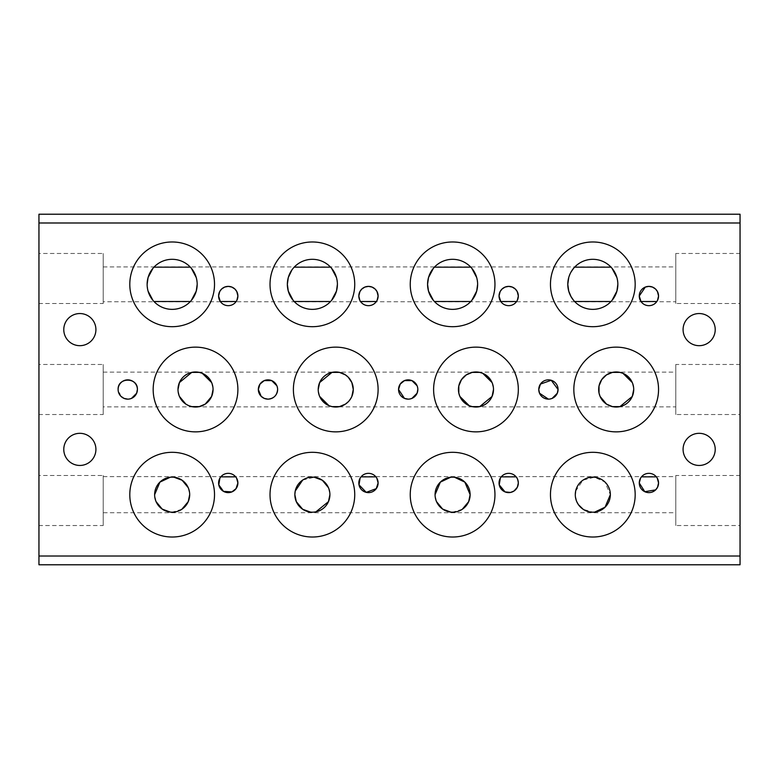 <?xml version="1.0" encoding="UTF-8"?>
<svg xmlns="http://www.w3.org/2000/svg" width="779" height="779" viewBox="0 0 779 779"><rect width="100%" height="100%" fill="white"/><g stroke="black" fill="none" stroke-linecap="round" stroke-linejoin="round"><path stroke-width="0.58" stroke-dasharray="3.9 2.92" d="M715.219 449.386A16.067 16.067 0 0 0 699.153 433.319A16.067 16.067 0 0 0 683.086 449.386A16.067 16.067 0 0 0 699.153 465.452A16.067 16.067 0 0 0 715.219 449.386M95.914 449.386A16.067 16.067 0 0 0 79.847 433.319A16.067 16.067 0 0 0 63.781 449.386A16.067 16.067 0 0 0 79.847 465.452A16.067 16.067 0 0 0 95.914 449.386M95.914 329.614A16.067 16.067 0 0 0 79.847 313.548A16.067 16.067 0 0 0 63.781 329.614A16.067 16.067 0 0 0 79.847 345.681A16.067 16.067 0 0 0 95.914 329.614M715.219 329.614A16.067 16.067 0 0 0 699.153 313.548A16.067 16.067 0 0 0 683.086 329.614A16.067 16.067 0 0 0 699.153 345.681A16.067 16.067 0 0 0 715.219 329.614M635.177 494.665A42.358 42.358 0 0 0 592.819 452.307A42.358 42.358 0 0 0 550.461 494.665A42.358 42.358 0 0 0 592.819 537.023A42.358 42.358 0 0 0 635.177 494.665M658.547 389.5A42.358 42.358 0 0 0 616.189 347.142A42.358 42.358 0 0 0 573.831 389.5A42.358 42.358 0 0 0 616.189 431.858A42.358 42.358 0 0 0 658.547 389.5M635.177 284.335A42.358 42.358 0 0 0 592.819 241.977A42.358 42.358 0 0 0 550.461 284.335A42.358 42.358 0 0 0 592.819 326.693A42.358 42.358 0 0 0 635.177 284.335M575.662 491.072L582.974 480.166L594.455 477.215L604.962 482.026L610.346 494.665M417.086 385.771L417.836 389.5M494.957 494.665A42.358 42.358 0 0 0 452.599 452.307A42.358 42.358 0 0 0 410.241 494.665A42.358 42.358 0 0 0 452.599 537.023A42.358 42.358 0 0 0 494.957 494.665M518.327 389.5A42.358 42.358 0 0 0 475.969 347.142A42.358 42.358 0 0 0 433.611 389.5A42.358 42.358 0 0 0 475.969 431.858A42.358 42.358 0 0 0 518.327 389.5M494.957 284.335A42.358 42.358 0 0 0 452.599 241.977A42.358 42.358 0 0 0 410.241 284.335A42.358 42.358 0 0 0 452.599 326.693A42.358 42.358 0 0 0 494.957 284.335M276.866 385.771L277.616 389.5M354.737 494.665A42.358 42.358 0 0 0 312.379 452.307A42.358 42.358 0 0 0 270.021 494.665A42.358 42.358 0 0 0 312.379 537.023A42.358 42.358 0 0 0 354.737 494.665M378.107 389.5A42.358 42.358 0 0 0 335.749 347.142A42.358 42.358 0 0 0 293.391 389.5A42.358 42.358 0 0 0 335.749 431.858A42.358 42.358 0 0 0 378.107 389.5M354.737 284.335A42.358 42.358 0 0 0 312.379 241.977A42.358 42.358 0 0 0 270.021 284.335A42.358 42.358 0 0 0 312.379 326.693A42.358 42.358 0 0 0 354.737 284.335M214.517 494.665A42.358 42.358 0 0 0 172.159 452.307A42.358 42.358 0 0 0 129.801 494.665A42.358 42.358 0 0 0 172.159 537.023A42.358 42.358 0 0 0 214.517 494.665M237.887 389.5A42.358 42.358 0 0 0 195.529 347.142A42.358 42.358 0 0 0 153.171 389.5A42.358 42.358 0 0 0 195.529 431.858A42.358 42.358 0 0 0 237.887 389.5M214.517 284.335A42.358 42.358 0 0 0 172.159 241.977A42.358 42.358 0 0 0 129.801 284.335A42.358 42.358 0 0 0 172.159 326.693A42.358 42.358 0 0 0 214.517 284.335M450.69 477.245L454.508 477.245M302.7 480.049L314.288 477.245M328.456 487.683L329.906 494.665M170.25 477.245L174.068 477.245M188.236 487.683L189.687 494.665M640.552 478.16L641.468 476.845A9.64 9.64 0 0 1 656.346 476.845L657.262 478.16M516.126 476.845A9.64 9.64 0 0 0 501.248 476.845L500.332 478.16M360.112 478.16L361.028 476.845A9.64 9.64 0 0 1 375.906 476.845L376.822 478.16M219.892 478.16L220.808 476.845A9.64 9.64 0 0 1 235.686 476.845L236.602 478.16M573.607 268.297L574.61 267.168A25.025 25.025 0 0 1 611.028 267.168L612.031 268.297M616.91 277.558L617.844 284.335M568.728 277.558L571.036 272.027M433.387 268.297L434.39 267.168A25.025 25.025 0 0 1 470.808 267.168L471.811 268.297M476.69 277.558L477.624 284.335M291.921 269.923L294.17 267.168A25.025 25.025 0 0 1 330.588 267.168L331.591 268.297M336.47 277.558L337.404 284.335M152.947 268.297L153.95 267.168A25.025 25.025 0 0 1 190.368 267.168L191.371 268.297M196.25 277.558L197.184 284.335M632.285 382.557L633.716 389.5M619.948 372.381A17.527 17.527 0 0 0 612.43 372.381M492.065 382.557L493.497 389.5M479.728 372.381A17.527 17.527 0 0 0 472.21 372.381M339.508 372.381A17.527 17.527 0 0 0 331.99 372.381M211.625 382.557L213.056 389.5M199.288 372.381A17.527 17.527 0 0 0 191.77 372.381M675.783 512.718L675.783 476.612L675.783 512.718L103.218 512.718L103.218 476.612L103.218 512.718M103.218 476.612L675.783 476.612M675.783 301.746L675.783 266.924L675.783 301.746L103.218 301.746L103.218 266.924L103.218 301.746M103.218 266.924L675.783 266.924M675.783 406.862L675.783 372.138L675.783 406.862L103.218 406.862L103.218 372.138L103.218 406.862M103.218 372.138L675.783 372.138M740.05 475.482L740.05 525.533L675.783 525.533L675.783 475.482L740.05 475.482L740.05 525.533M740.05 364.475L740.05 414.525L675.783 414.525L675.783 364.475L740.05 364.475L740.05 414.525M740.05 253.467L740.05 303.518L675.783 303.518L675.783 253.467L740.05 253.467L740.05 303.518M38.95 303.518L38.95 253.467L103.218 253.467L103.218 303.518L38.95 303.518L38.95 253.467M38.95 525.533L38.95 475.482L103.218 475.482L103.218 525.533L38.95 525.533L38.95 475.482M38.95 414.525L38.95 364.475L103.218 364.475L103.218 414.525L38.95 414.525L38.95 364.475M38.95 562.204L38.95 556.011L740.05 556.011L740.05 564.775L38.95 564.775L38.95 562.204M740.05 216.796L740.05 222.989L38.95 222.989L38.95 214.225L740.05 214.225L740.05 216.796M740.05 556.011L740.05 222.989M103.218 414.525L103.218 364.475M103.218 525.533L103.218 475.482M103.218 303.518L103.218 253.467M675.783 253.467L675.783 303.518M675.783 364.475L675.783 414.525M675.783 475.482L675.783 525.533M179.433 396.443L178.002 389.5M351.845 396.443L348.252 401.779M319.653 396.443L318.221 389.5M131.485 398.39L127.756 399.14M120.94 396.316L118.116 389.5M411.925 398.39L408.196 399.14M552.145 398.39L548.416 399.14M236.894 300.285L236.183 301.502A9.64 9.64 0 0 1 220.311 301.502L220.233 301.376M360.531 301.502L359.82 300.285M377.114 300.285L376.403 301.502M517.334 300.285L516.623 301.502A9.64 9.64 0 0 1 500.751 301.502L500.673 301.376M191.371 300.373L190.368 301.502A25.025 25.025 0 0 1 153.95 301.502L152.947 300.373M148.068 291.112L147.134 284.335M331.591 300.373L330.588 301.502A25.025 25.025 0 0 1 294.17 301.502L293.167 300.373M471.811 300.373L470.808 301.502A25.025 25.025 0 0 1 434.39 301.502L433.387 300.373M657.554 300.285L656.843 301.502M612.031 300.373L611.028 301.502A25.025 25.025 0 0 1 574.61 301.502L573.607 300.373M181.838 509.281L172.159 512.192L170.25 512.085M156.082 501.647L154.632 494.665M315.943 511.822L310.47 512.085M462.278 509.281L452.599 512.192L450.69 512.085M436.522 501.647L435.072 494.665M594.728 512.085L592.819 512.192L583.14 509.281M576.742 501.647L575.291 494.665M191.77 406.619A17.527 17.527 0 0 0 199.288 406.619M331.99 406.619A17.527 17.527 0 0 0 339.508 406.619M472.21 406.619A17.527 17.527 0 0 0 479.728 406.619M612.43 406.619A17.527 17.527 0 0 0 619.948 406.619M38.95 222.989L38.95 556.011"/><path stroke-width="1.17" d="M683.086 449.386A16.067 16.067 0 0 1 699.153 433.319A16.067 16.067 0 0 1 715.219 449.386A16.067 16.067 0 0 1 699.153 465.452A16.067 16.067 0 0 1 683.086 449.386M63.781 449.386A16.067 16.067 0 0 1 79.847 433.319A16.067 16.067 0 0 1 95.914 449.386A16.067 16.067 0 0 1 79.847 465.452A16.067 16.067 0 0 1 63.781 449.386M63.781 329.614A16.067 16.067 0 0 1 79.847 313.548A16.067 16.067 0 0 1 95.914 329.614A16.067 16.067 0 0 1 79.847 345.681A16.067 16.067 0 0 1 63.781 329.614M683.086 329.614A16.067 16.067 0 0 1 699.153 313.548A16.067 16.067 0 0 1 715.219 329.614A16.067 16.067 0 0 1 699.153 345.681A16.067 16.067 0 0 1 683.086 329.614M548.416 399.14L539.526 393.229L538.776 389.5A9.64 9.64 0 0 1 548.416 379.86A9.64 9.64 0 0 1 558.056 389.5L557.306 393.229L552.145 398.39M538.776 389.5L540.431 384.096L551.23 380.279L558.056 389.5A9.64 9.64 0 0 1 548.416 399.14A9.64 9.64 0 0 1 538.776 389.5M550.461 494.665A42.358 42.358 0 0 1 592.819 452.307A42.358 42.358 0 0 1 635.177 494.665A42.358 42.358 0 0 1 592.819 537.023A42.358 42.358 0 0 1 550.461 494.665M573.831 389.5A42.358 42.358 0 0 1 616.189 347.142A42.358 42.358 0 0 1 658.547 389.5A42.358 42.358 0 0 1 616.189 431.858A42.358 42.358 0 0 1 573.831 389.5M550.461 284.335A42.358 42.358 0 0 1 592.819 241.977A42.358 42.358 0 0 1 635.177 284.335A42.358 42.358 0 0 1 592.819 326.693A42.358 42.358 0 0 1 550.461 284.335M610.346 494.665A17.527 17.527 0 0 1 592.819 512.192A17.527 17.527 0 0 1 575.291 494.665A17.527 17.527 0 0 1 592.819 477.137A17.527 17.527 0 0 1 610.346 494.665L605.059 507.207L594.728 512.085M575.291 494.665L575.662 491.072M408.196 399.14L404.467 398.39L398.556 389.5A9.64 9.64 0 0 1 408.196 379.86A9.64 9.64 0 0 1 417.836 389.5L417.086 393.229L411.925 398.39M417.836 389.5A9.64 9.64 0 0 1 408.196 399.14A9.64 9.64 0 0 1 398.556 389.5L400.211 384.096L404.467 380.61L411.925 380.61L417.086 385.771M410.241 494.665A42.358 42.358 0 0 1 452.599 452.307A42.358 42.358 0 0 1 494.957 494.665A42.358 42.358 0 0 1 452.599 537.023A42.358 42.358 0 0 1 410.241 494.665M433.611 389.5A42.358 42.358 0 0 1 475.969 347.142A42.358 42.358 0 0 1 518.327 389.5A42.358 42.358 0 0 1 475.969 431.858A42.358 42.358 0 0 1 433.611 389.5M410.241 284.335A42.358 42.358 0 0 1 452.599 241.977A42.358 42.358 0 0 1 494.957 284.335A42.358 42.358 0 0 1 452.599 326.693A42.358 42.358 0 0 1 410.241 284.335M277.616 389.5A9.64 9.64 0 0 1 267.976 399.14A9.64 9.64 0 0 1 258.336 389.5A9.64 9.64 0 0 1 267.976 379.86A9.64 9.64 0 0 1 277.616 389.5C277.042 395.381 273.828 398.595 267.976 399.14L264.247 398.39L261.16 396.316L258.336 389.5L259.991 384.096L264.247 380.61L271.705 380.61L276.866 385.771M270.021 494.665A42.358 42.358 0 0 1 312.379 452.307A42.358 42.358 0 0 1 354.737 494.665A42.358 42.358 0 0 1 312.379 537.023A42.358 42.358 0 0 1 270.021 494.665M293.391 389.5A42.358 42.358 0 0 1 335.749 347.142A42.358 42.358 0 0 1 378.107 389.5A42.358 42.358 0 0 1 335.749 431.858A42.358 42.358 0 0 1 293.391 389.5M270.021 284.335A42.358 42.358 0 0 1 312.379 241.977A42.358 42.358 0 0 1 354.737 284.335A42.358 42.358 0 0 1 312.379 326.693A42.358 42.358 0 0 1 270.021 284.335M118.116 389.5C117.532 377.055 137.98 377.055 137.396 389.5A9.64 9.64 0 0 1 127.756 399.14A9.64 9.64 0 0 1 118.116 389.5A9.64 9.64 0 0 1 127.756 379.86A9.64 9.64 0 0 1 137.396 389.5L136.646 393.229L131.485 398.39M129.801 494.665A42.358 42.358 0 0 1 172.159 452.307A42.358 42.358 0 0 1 214.517 494.665A42.358 42.358 0 0 1 172.159 537.023A42.358 42.358 0 0 1 129.801 494.665M153.171 389.5A42.358 42.358 0 0 1 195.529 347.142A42.358 42.358 0 0 1 237.887 389.5A42.358 42.358 0 0 1 195.529 431.858A42.358 42.358 0 0 1 153.171 389.5M129.801 284.335A42.358 42.358 0 0 1 172.159 241.977A42.358 42.358 0 0 1 214.517 284.335A42.358 42.358 0 0 1 172.159 326.693A42.358 42.358 0 0 1 129.801 284.335M454.508 477.245L464.839 482.123L470.127 494.665A17.527 17.527 0 0 1 452.599 512.192A17.527 17.527 0 0 1 435.072 494.665A17.527 17.527 0 0 1 452.599 477.137A17.527 17.527 0 0 1 470.127 494.665L468.676 501.647L462.278 509.281M435.072 494.665L440.359 482.123L450.69 477.245M310.47 512.085L302.7 509.281L296.302 501.647L294.851 494.665A17.527 17.527 0 0 1 312.379 477.137A17.527 17.527 0 0 1 329.906 494.665L328.456 501.647L315.943 511.822M329.906 494.665A17.527 17.527 0 0 1 312.379 512.192A17.527 17.527 0 0 1 294.851 494.665L295.222 491.072L302.7 480.049M314.288 477.245L322.331 480.234L328.456 487.683M189.687 494.665A17.527 17.527 0 0 1 172.159 512.192A17.527 17.527 0 0 1 154.632 494.665A17.527 17.527 0 0 1 172.159 477.137A17.527 17.527 0 0 1 189.687 494.665L188.236 501.647L181.838 509.281M154.632 494.665L159.919 482.123L170.25 477.245M174.068 477.245L182.111 480.234L188.236 487.683M657.262 478.16L658.547 482.98A9.64 9.64 0 0 1 648.907 492.62A9.64 9.64 0 0 1 639.267 482.98A9.64 9.64 0 0 1 648.907 473.34A9.64 9.64 0 0 1 658.547 482.98L657.534 487.294L655.636 489.884L644.798 491.705L639.267 482.98L640.552 478.16M501.248 476.845L516.126 476.845C517.149 477.615 517.889 479.66 518.327 482.98A9.64 9.64 0 0 1 508.687 492.62A9.64 9.64 0 0 1 499.047 482.98A9.64 9.64 0 0 1 508.687 473.34A9.64 9.64 0 0 1 518.327 482.98L517.314 487.294L513.994 491.023L510.518 492.445L505.045 491.909L499.232 484.85L500.332 478.16M376.822 478.16L378.107 482.98A9.64 9.64 0 0 1 368.467 492.62A9.64 9.64 0 0 1 358.827 482.98A9.64 9.64 0 0 1 368.467 473.34A9.64 9.64 0 0 1 378.107 482.98L376.267 488.647L366.247 492.357L359.012 484.85L360.112 478.16M236.602 478.16L237.887 482.98A9.64 9.64 0 0 1 228.247 492.62A9.64 9.64 0 0 1 218.607 482.98A9.64 9.64 0 0 1 228.247 473.34A9.64 9.64 0 0 1 237.887 482.98L236.047 488.647L231.889 491.909L223.485 491.364L218.792 484.85L219.892 478.16M573.607 300.373L571.036 296.643L568.728 291.112L567.794 284.335A25.025 25.025 0 0 1 592.819 259.31A25.025 25.025 0 0 1 617.844 284.335L616.91 291.112L612.031 300.373M612.031 268.297L616.91 277.558M617.844 284.335A25.025 25.025 0 0 1 592.819 309.36A25.025 25.025 0 0 1 567.794 284.335L568.728 277.558M571.036 272.027L573.607 268.297M640.971 301.502A9.64 9.64 0 0 0 656.843 301.502L640.971 301.502L639.267 296.02A9.64 9.64 0 0 1 648.907 286.38A9.64 9.64 0 0 1 658.547 296.02L657.554 300.285M639.267 296.02L645.304 287.081L648.907 286.38L652.51 287.081L655.567 289.048L657.457 291.57L658.547 296.02A9.64 9.64 0 0 1 648.907 305.66A9.64 9.64 0 0 1 639.267 296.02M433.387 300.373L428.508 291.112L427.574 284.335A25.025 25.025 0 0 1 452.599 259.31A25.025 25.025 0 0 1 477.624 284.335L476.69 291.112L471.811 300.373M471.811 268.297L476.69 277.558M477.624 284.335A25.025 25.025 0 0 1 452.599 309.36A25.025 25.025 0 0 1 427.574 284.335L428.508 277.558L433.387 268.297M293.167 300.373L288.288 291.112L287.354 284.335A25.025 25.025 0 0 1 312.379 259.31A25.025 25.025 0 0 1 337.404 284.335L336.47 291.112L331.591 300.373M331.591 268.297L336.47 277.558M337.404 284.335A25.025 25.025 0 0 1 312.379 309.36A25.025 25.025 0 0 1 287.354 284.335L288.288 277.558L291.921 269.923M197.184 284.335A25.025 25.025 0 0 1 172.159 309.36A25.025 25.025 0 0 1 147.134 284.335A25.025 25.025 0 0 1 172.159 259.31A25.025 25.025 0 0 1 197.184 284.335L196.25 291.112L191.371 300.373M191.371 268.297L196.25 277.558M147.134 284.335L148.068 277.558L152.947 268.297M516.623 301.502L500.751 301.502L499.047 296.02A9.64 9.64 0 0 1 508.687 286.38A9.64 9.64 0 0 1 518.327 296.02L517.334 300.285M499.047 296.02L500.137 291.57L502.027 289.048L505.084 287.081L508.687 286.38L512.29 287.081L515.347 289.048L517.237 291.57L518.327 296.02A9.64 9.64 0 0 1 508.687 305.66A9.64 9.64 0 0 1 499.047 296.02M359.82 300.285L358.827 296.02A9.64 9.64 0 0 1 368.467 286.38A9.64 9.64 0 0 1 378.107 296.02L377.114 300.285M358.827 296.02L359.917 291.57L361.807 289.048L364.864 287.081L368.467 286.38L372.07 287.081L375.127 289.048L377.017 291.57L378.107 296.02A9.64 9.64 0 0 1 368.467 305.66A9.64 9.64 0 0 1 358.827 296.02M236.183 301.502L220.311 301.502L218.607 296.02A9.64 9.64 0 0 1 228.247 286.38A9.64 9.64 0 0 1 237.887 296.02L236.894 300.285M218.607 296.02L219.697 291.57L221.587 289.048L224.644 287.081L228.247 286.38L231.85 287.081L234.907 289.048L236.797 291.57L237.887 296.02A9.64 9.64 0 0 1 228.247 305.66A9.64 9.64 0 0 1 218.607 296.02M633.716 389.5A17.527 17.527 0 0 1 616.189 407.027A17.527 17.527 0 0 1 598.661 389.5A17.527 17.527 0 0 1 616.189 371.973A17.527 17.527 0 0 1 633.716 389.5L632.285 396.443L619.948 406.619L612.43 406.619L606.471 404.087L600.093 396.443L599.032 393.074L599.032 385.926L601.719 379.607L606.471 374.913L612.43 372.381L619.948 372.381L622.976 373.336L632.285 382.557M493.497 389.5A17.527 17.527 0 0 1 475.969 407.027A17.527 17.527 0 0 1 458.442 389.5A17.527 17.527 0 0 1 475.969 371.973A17.527 17.527 0 0 1 493.497 389.5L492.065 396.443L479.728 406.619L472.21 406.619L469.182 405.664L459.873 396.443L458.812 393.074L458.812 385.926L461.499 379.607L466.251 374.913L472.21 372.381L479.728 372.381L482.756 373.336L492.065 382.557M318.221 389.5L319.653 382.557L331.99 372.381L339.508 372.381L345.467 374.913L348.252 377.221L351.845 382.557L353.276 389.5A17.527 17.527 0 0 1 335.749 407.027A17.527 17.527 0 0 1 318.221 389.5A17.527 17.527 0 0 1 335.749 371.973A17.527 17.527 0 0 1 353.276 389.5L351.845 396.443M213.056 389.5A17.527 17.527 0 0 1 195.529 407.027A17.527 17.527 0 0 1 178.002 389.5A17.527 17.527 0 0 1 195.529 371.973A17.527 17.527 0 0 1 213.056 389.5L211.625 396.443L205.247 404.087L199.288 406.619L191.77 406.619L188.742 405.664L185.811 404.087L179.433 396.443M178.002 389.5L179.433 382.557L191.77 372.381L199.288 372.381L202.316 373.336L211.625 382.557M740.05 562.204L740.05 556.011L38.95 556.011L38.95 564.775L740.05 564.775L740.05 562.204M38.95 216.796L38.95 222.989L740.05 222.989L740.05 214.225L38.95 214.225L38.95 216.796M740.05 222.989L740.05 556.011M348.252 401.779L345.467 404.087L339.508 406.619L331.99 406.619L328.962 405.664L319.653 396.443M127.756 399.14L124.027 398.39L120.94 396.316M376.403 301.502L360.531 301.502A9.64 9.64 0 0 0 376.403 301.502M190.368 301.502L153.95 301.502M152.947 300.373L148.068 291.112M153.95 267.168L190.368 267.168M330.588 301.502L294.17 301.502M294.17 267.168L330.588 267.168M470.808 301.502L434.39 301.502M434.39 267.168L470.808 267.168M611.028 301.502L574.61 301.502M574.61 267.168L611.028 267.168M220.808 476.845L235.686 476.845M361.028 476.845L375.906 476.845M170.25 512.085L162.207 509.096L156.082 501.647M450.69 512.085L442.647 509.096L436.522 501.647M641.468 476.845L656.346 476.845M583.14 509.281L578.398 504.636L576.742 501.647M38.95 556.011L38.95 222.989"/></g></svg>
